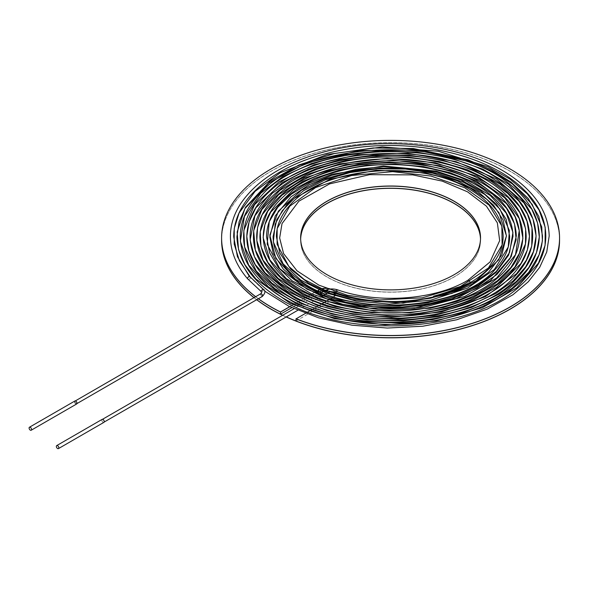 <?xml version="1.0" encoding="UTF-8"?>
<svg xmlns="http://www.w3.org/2000/svg" width="589" height="589" viewBox="0 0 589 589"><rect width="100%" height="100%" fill="white"/><g stroke="black" fill="none" stroke-linecap="round" stroke-linejoin="round"><path stroke-width="0.44" stroke-dasharray="2.94 2.21" d="M258.321 298.763A168.969 97.553 180 0 1 255.597 296.731A168.969 97.553 180 0 0 258.321 298.763M221.604 238.052A168.969 97.553 180 0 1 390.581 140.499A168.969 97.553 180 0 1 559.55 238.052M256.723 299.691A168.969 97.553 180 0 1 254.05 297.629A168.969 97.553 0 0 0 256.723 299.691M221.604 240.15A168.969 97.553 180 0 1 390.581 142.597A168.969 97.553 180 0 1 559.55 240.15A168.969 97.553 0 0 0 390.581 142.597A168.969 97.553 0 0 0 221.604 240.15M295.995 320.99L332.424 299.948L332.424 297.85L295.995 318.892L332.424 297.85A9.638 5.566 0 0 0 335.251 293.918A9.638 5.566 0 0 0 335.251 293.867A9.638 5.566 0 0 1 335.251 293.918L335.251 293.815M332.424 299.948A9.638 5.566 0 0 0 335.251 296.017A9.638 5.566 0 0 0 335.06 294.912M331.563 291.643A9.638 5.566 0 0 0 325.813 290.458M334.839 292.306A9.638 5.566 0 0 0 329.722 288.882A9.638 5.566 0 0 1 334.839 292.306M318.796 289.987L289.817 306.714L318.796 289.987M318.796 292.085L291.798 307.672M480.506 239.046A89.948 51.928 180 0 1 480.528 240.15A89.948 51.928 180 0 1 390.581 292.078A89.948 51.928 180 0 1 300.633 240.15A89.948 51.928 180 0 1 300.648 239.046A89.948 51.928 0 0 0 300.633 240.15A89.948 51.928 0 0 0 326.976 276.867A89.948 51.928 0 0 0 425 288.124A89.948 51.928 0 0 0 480.528 240.15A89.948 51.928 0 0 0 480.506 239.046M480.528 237.949L480.528 238.052A89.948 51.928 180 0 0 480.528 238A89.948 51.928 180 0 1 480.528 238.052A89.948 51.928 180 0 1 390.581 289.979A89.948 51.928 180 0 1 300.633 238.052A89.948 51.928 180 0 1 300.633 238A89.948 51.928 180 0 0 300.633 238.052L300.633 240.253A89.948 51.928 0 0 0 326.976 276.977A89.948 51.928 0 0 0 425 288.235A89.948 51.928 0 0 0 480.528 240.253A89.948 51.928 0 0 0 480.506 239.097M258.402 298.719A168.969 97.553 180 0 1 255.67 296.687M221.604 238A168.969 97.553 180 0 1 390.581 140.499A168.969 97.553 180 0 1 559.55 238M312.442 309.291L313.76 308.526M314.85 307.9L316.102 307.178M317.257 306.508L318.509 305.787M319.577 305.168L320.924 304.388M332.424 297.747L332.424 297.85A9.638 5.566 0 0 0 335.251 293.918L335.251 296.017M334.898 292.328A9.638 5.566 0 0 0 329.921 288.838M318.796 289.876L289.714 306.67M480.528 240.253L480.528 238.052A89.948 51.928 180 0 1 390.581 289.979A89.948 51.928 180 0 1 300.633 238.052L300.633 237.949M282.639 315.314A168.969 97.553 0 0 0 286.195 316.97M559.55 240.202A168.969 97.553 0 0 0 390.581 142.7A168.969 97.553 0 0 0 221.604 240.202M253.969 297.673A168.969 97.553 0 0 0 256.642 299.735M282.742 315.255A168.969 97.553 0 0 0 286.298 316.911M300.655 239.097A89.948 51.928 0 0 0 300.633 240.253M74.612 401.823L76.526 403.833C77.034 402.346 76.511 401.44 74.972 401.131L74.612 401.823M76.614 404.01A1.738 1.001 60 0 1 74.877 403.009A1.738 1.001 60 0 1 74.877 401.006M297.703 310.322L321.83 296.392A1.605 0.928 60 0 1 320.225 295.464A1.605 0.928 60 0 1 320.225 293.609L294.058 308.717M336.142 292.748A1.605 0.67 108.9 0 0 337.298 291.445A1.605 0.67 108.9 0 0 337.18 289.714A1.605 0.67 108.9 0 1 337.298 291.445A1.605 0.67 108.9 0 1 336.142 292.748M103.009 419.567A1.605 0.928 60 0 1 104.054 420.98A1.605 0.928 60 0 1 103.811 422.269A1.605 0.928 60 0 1 102.199 421.341A1.605 0.928 60 0 1 102.199 419.486A1.605 0.928 60 0 1 103.009 419.567M103.87 422.379A1.738 1.001 60 0 1 102.14 421.378A1.738 1.001 60 0 1 102.14 419.375M247.998 279.193A1.605 1.171 138.6 0 0 249.788 278.847A1.605 1.171 138.6 0 0 250.354 277.117M469.566 283.007A1.605 0.928 60 0 1 467.96 282.079A1.605 0.928 60 0 1 467.96 280.224M260.566 293.859L260.345 294.478L262.127 296.561M261.266 291.643C262.797 291.584 263.46 290.782 263.254 289.221M249.449 276.594L264.675 291.128M76.526 403.833L76.916 403.605"/><path stroke-width="0.88" d="M291.798 307.672L280.526 314.18L280.526 312.082A168.969 97.553 180 0 1 258.321 298.763A168.969 97.553 180 0 0 280.526 312.082L280.526 311.971A168.969 97.553 180 0 1 258.402 298.719M221.604 240.202A168.969 97.553 0 0 0 221.604 240.253L221.604 240.15A168.969 97.553 0 0 0 254.05 297.629A168.969 97.553 180 0 1 221.604 240.15L221.604 238.052A168.969 97.553 180 0 0 255.597 296.731A168.969 97.553 180 0 1 221.604 238.052A168.969 97.553 180 0 1 221.604 238M559.55 238A168.969 97.553 180 0 1 559.55 238.052A168.969 97.553 180 0 1 469.853 324.2A168.969 97.553 180 0 1 295.995 318.892L312.442 309.291M286.298 316.911A168.969 97.553 0 0 0 464.507 327.874A168.969 97.553 0 0 0 559.55 240.15A168.969 97.553 180 0 1 469.853 326.299A168.969 97.553 180 0 1 295.995 320.99L295.995 318.892A168.969 97.553 180 0 0 469.853 324.2A168.969 97.553 180 0 0 559.55 238.052L559.55 237.949A168.969 97.553 180 0 1 469.853 324.097A168.969 97.553 180 0 1 295.995 318.782M280.526 314.18A168.969 97.553 180 0 1 256.723 299.691A168.969 97.553 0 0 0 271.095 309.129A168.969 97.553 0 0 0 282.742 315.255M335.06 294.912A9.638 5.566 0 0 0 331.563 291.643M325.813 290.458A9.638 5.566 0 0 0 318.796 292.085L318.796 289.876A9.638 5.566 0 0 1 329.921 288.838M335.251 293.867A9.638 5.566 0 0 0 334.839 292.306A9.638 5.566 0 0 1 335.251 293.867M329.722 288.882A9.638 5.566 0 0 0 318.796 289.987A9.638 5.566 0 0 1 329.722 288.882M289.817 306.714L280.526 312.082L289.817 306.714M454.178 203.433A89.948 51.928 180 0 1 480.506 239.046A89.948 51.928 0 0 0 390.581 188.222A89.948 51.928 0 0 0 300.648 239.046A89.948 51.928 180 0 1 357.037 191.962A89.948 51.928 180 0 1 454.178 203.433M454.178 201.335A89.948 51.928 180 0 1 480.528 238A89.948 51.928 180 0 0 454.178 201.335A89.948 51.928 180 0 0 356.198 190.063A89.948 51.928 180 0 0 300.633 238A89.948 51.928 180 0 1 356.198 190.063A89.948 51.928 180 0 1 454.178 201.335M255.67 296.687A168.969 97.553 180 0 1 221.604 237.949A168.969 97.553 180 0 1 390.581 140.388A168.969 97.553 180 0 1 559.55 237.949M313.76 308.526L314.85 307.9M316.102 307.178L317.257 306.508M318.509 305.787L319.577 305.168M320.924 304.388L332.424 297.747A9.638 5.566 0 0 0 335.251 293.815A9.638 5.566 0 0 0 334.898 292.328M289.714 306.67L280.526 311.971M454.178 201.224A89.948 51.928 180 0 1 480.528 237.949A89.948 51.928 180 0 1 390.581 289.876A89.948 51.928 180 0 1 300.633 237.949A89.948 51.928 180 0 1 356.154 189.967A89.948 51.928 180 0 1 454.178 201.224M256.642 299.735A168.969 97.553 0 0 0 271.095 309.24A168.969 97.553 0 0 0 282.639 315.314M286.195 316.97A168.969 97.553 0 0 0 464.449 327.992A168.969 97.553 0 0 0 559.55 240.253A168.969 97.553 0 0 0 559.55 240.202M221.604 240.253A168.969 97.553 0 0 0 253.969 297.673M480.506 239.097A89.948 51.928 0 0 0 390.581 188.325A89.948 51.928 0 0 0 300.655 239.097M324.723 291.253L327.749 290.311C327.344 291.776 326.335 292.092 324.723 291.253M433.57 296.201C446.329 292.748 457.682 288.529 467.622 283.552C457.653 289.302 446.322 293.521 433.637 296.215M29.45 427.231L74.877 401.006A1.738 1.001 60 0 1 76.217 401.47A1.738 1.001 60 0 1 76.975 403.215A1.738 1.001 60 0 1 76.614 404.01L31.188 430.235A1.738 1.001 60 0 1 29.45 429.234A1.738 1.001 60 0 1 29.45 427.231A1.738 1.001 60 0 1 30.79 427.695A1.738 1.001 60 0 1 31.541 429.44A1.738 1.001 60 0 1 31.188 430.235M467.96 280.224C434.918 300 377.851 304.189 337.18 289.714A1.605 0.67 108.9 0 0 336.312 290.384A1.605 0.67 108.9 0 0 335.848 292.026A1.605 0.67 108.9 0 1 336.312 290.384A1.605 0.67 108.9 0 1 337.18 289.714C330.915 287.947 325.261 289.243 320.225 293.609A1.605 0.928 60 0 1 321.027 293.69A1.605 0.928 60 0 1 322.168 295.656A1.605 0.928 60 0 1 321.83 296.392L328.066 292.578C329.641 292.166 329.531 290.605 336.142 292.748C377.718 307.502 435.573 303.291 469.566 283.007L469.566 283.007A1.605 0.928 60 0 0 469.897 282.271A1.605 0.928 60 0 0 469.197 280.659A1.605 0.928 60 0 0 467.96 280.224L490.07 261.928L499.671 240.643L497.359 222.878L486.433 206.187L467.57 191.852L442.236 181.125L412.698 174.881L369.561 174.675L329.575 183.893L298.895 201.18L282.013 223.614L279.657 237.985L283.567 253.557L297.011 270.8L318.899 285.142L347.186 295.199L379.456 299.963L422.254 297.82L460.451 286.504L488.443 267.958L502.108 244.95L501.85 226.11L489.142 205.149L464.662 187.692L431.089 176.082L392.62 171.642L351.515 175.537L315.557 187.589L289.736 206.194L277.169 228.613L277.102 244.31L288.875 266.478L304.27 279.525L324.841 290.149L349.181 297.695L375.87 301.656L403.509 301.818L430.507 298.233L455.209 291.062L476.118 280.725L498.839 259.801L506.444 235.843L498.971 212.681L486.985 199.465L470.118 188.016L449.23 178.968L425.287 172.871L376.393 170.184L329.965 179.306L294.08 198.441L282.264 210.752L275.181 224.107L273.34 241.917L283.132 263.887L300.817 280.114L325.857 292.851L356.22 301.075L389.336 304.13L430.942 300.125L467.533 288.102L494.333 269.541L508.27 247.027L509.33 230.446L499.914 209.073L484.85 194.48L463.749 182.384L438.172 173.608L409.694 168.748L379.927 168.101L350.713 171.627L323.943 179.196L301.34 190.299L278.325 211.186L269.814 235.136L275.785 258.335L295.383 279.208L316.205 291.209L341.561 299.948L369.892 304.903L399.408 305.846L428.372 302.65L455.231 295.494L478.401 284.87L496.262 271.455L509.588 252.534L512.931 232.412L506.194 213.137L490.276 195.496L466.274 181.066L436.051 171.06L383.417 166.017L331.924 174.27L309.799 182.914L291.481 194.112L277.736 207.284L269.254 221.67L267.178 244.126L279.768 268.694L307.141 289.228L332.49 299.507L361.55 305.86L392.48 307.856L423.263 305.47L451.991 298.807L477.016 288.242L496.851 274.511L510.037 258.571L516.148 239.657L514.558 223.989L506.621 208.432L492.647 194.193L473.527 182.053L450.055 172.695L423.476 166.621L395.219 164.081L366.741 165.237L339.404 170.096L314.563 178.349L293.646 189.481L270.749 212.106L264.932 224.703L263.136 237.617L269.872 259.918L286.283 278.545L311.345 293.786L343.034 304.373L378.572 309.446L423.719 307.325L464.809 296.429L496.63 278.037L515.5 254.676L519.233 230.645L515.103 216.811L506.437 203.603L476.523 181.095L450.592 170.692L420.944 164.243L389.41 162.13L358.002 164.405L328.559 170.987L302.687 181.5L281.91 195.231L267.7 211.304L260.213 231.779L260.986 246.504L267.833 262.348L280.659 277.051L298.468 289.744L320.696 299.934L373.956 310.999L430.301 308.224L456.482 301.642L479.556 292.085L497.396 280.725L510.825 267.575L519.446 253.248L522.907 238.324L519.307 218.666L504.788 197.904L480.168 180.381L439.784 165.737L393.069 160.215L345.883 164.545L304.388 178.084L278.612 194.731L262.186 214.757L257.562 227.545L256.819 240.57L263.062 260.198L278.141 278.339L303.225 294.794L335.325 306.619L371.953 312.744L410.128 312.766L443.237 307.532L472.938 297.636L497.381 283.846L514.904 267.038L525.462 243.964L525.631 228.797L519.881 212.71L508.211 197.58L477.171 176.332L434.999 162.697L387.164 158.286L339.72 163.845L306.449 174.683L279.841 190.357L261.84 209.566L253.668 230.667L255.332 249.979L264.38 267.494L280.283 283.449L301.421 296.392L327.153 306.39L356.006 312.847L386.62 315.387L417.535 313.937L447.184 308.607L473.946 299.61L496.446 287.425L521.044 263.386L527.339 249.979L529.437 236.204L527.03 221.273L519.741 206.82L507.666 193.361L491.307 181.397L467.173 169.706L438.989 161.46L408.251 157.094L376.636 156.762L345.758 160.502L317.11 168.196L292.092 179.387L272.147 193.391L254.912 215.81L250.119 239.966L254.492 256.789L265.102 272.81L287.115 291.128L317.118 305.301L352.789 314.254L391.317 317.346L441.551 311.934L485.262 296.746L516.531 273.701L526.33 260.22L531.742 246.062L532 227.737L527.405 214.065L518.828 200.967L499.906 184.033L474.079 170.199L443.23 160.363L409.245 155.209L374.015 155.025L339.662 159.744L308.4 169.146L282.205 182.656L255.884 207.77L249.11 221.854L246.791 236.344L248.852 250.693L255.287 264.66L272.008 283.191L296.429 298.917L326.858 310.572L361.432 317.412L397.95 319.105L434.049 315.476L467.46 306.655L495.901 293.447L513.115 280.916L525.727 266.758L533.457 251.569L536.093 235.902L533.001 219.064L523.901 202.852L496.299 178.828L455.96 161.614L407.802 153.169L357.567 154.693L314.254 164.714L278.766 181.994L254.514 204.722L243.831 230.409L244.619 247.005L256.237 270.962L274.93 288.706L300.854 303.401L332.13 314.055L366.895 319.952L403.207 320.777L438.886 316.543L471.642 307.414L499.428 293.992L516.317 281.505L528.834 267.502L536.513 252.475L539.288 236.955L537.558 222.885L531.749 209.147L508.395 184.121L482.877 169.205L451.711 158.308L416.828 152.08L380.435 150.828L344.69 154.701L311.522 163.484L282.897 176.575L260.839 193.14L244.442 216.413L240.334 241.218L248.698 265.109L268.459 286.895L298.225 304.66L335.642 316.889L367.146 321.903L399.894 322.831L432.26 319.665L462.652 312.649L489.606 302.069L511.944 288.382L528.731 272.295L539.134 254.691L542.395 240.901L541.755 226.993L532.184 204.354L512.297 183.871L492.949 171.693L469.956 161.732L416.475 150.077L359.113 150.578L306.177 163.153L268.842 182.995L244.914 208.602L237.153 231.992L238.545 249.603L244.914 264.733L255.979 279.031L290.34 303.387L334.537 318.678L385.081 324.797L436.235 320.998L482.428 307.694L516.722 287.903L538.479 263.069L545.09 245.318L545.178 227.244L539.09 210.082L527.258 193.833L510.074 179.166L488.06 166.739L438.29 151.24L382.283 146.963L327.153 154.458L280.357 172.68L255.096 191.337L239.097 212.975L234.26 228.392L234.186 244.03L239.451 260.868L250.215 276.911A1.605 1.171 138.6 0 0 248.61 276.83A1.605 1.171 138.6 0 0 247.579 278.391A1.605 1.171 138.6 0 0 247.778 279.002M335.848 292.026A1.605 0.67 108.9 0 0 336.142 292.748A1.605 0.67 108.9 0 1 335.848 292.026M56.706 445.601L102.14 419.375A1.738 1.001 60 0 1 103.473 419.839A1.738 1.001 60 0 1 104.231 421.584A1.738 1.001 60 0 1 103.87 422.379L58.444 448.612A1.738 1.001 60 0 1 56.706 447.603A1.738 1.001 60 0 1 56.706 445.601A1.738 1.001 60 0 1 58.046 446.072A1.738 1.001 60 0 1 58.804 447.817A1.738 1.001 60 0 1 58.444 448.612M264.675 291.128L288.985 306.309L318.627 317.846L352.016 325.194L387.319 328.051L422.747 326.232L456.608 319.79L487.25 309.107L512.916 294.772L528.318 281.741L539.693 267.325L546.754 251.937L549.184 236.02C548.565 213.203 535.821 193.148 510.95 175.868C467.048 145.328 387.908 134.91 325.717 151.506C285.68 162.137 257.415 179.395 240.93 203.286C233.929 213.917 230.424 224.969 230.424 236.425C230.498 251.481 236.285 265.683 247.807 279.031A1.605 1.171 138.6 0 0 247.998 279.193M262.127 296.561L262.267 296.503C262.768 295.001 262.245 294.088 260.684 293.764L260.566 293.859M263.254 289.221L260.831 290.87L261.266 291.643M559.55 240.253L559.55 238.052M249.449 276.594L237.448 256.723L233.708 236.83C233.767 222.811 238.913 209.529 249.162 196.969C271.941 171.06 307.546 154.642 355.977 147.729C416.467 139.431 483.679 154.664 518.416 184.651C536.491 200.142 545.628 217.348 545.819 236.285C545.605 253.984 537.374 270.196 521.132 284.929C472.084 332.895 344.756 340.243 280.209 298.954C252.158 281.623 237.728 260.905 236.911 236.785L239.119 221.736L245.576 207.166L270.233 181.007L299.16 164.854L334.28 153.567L373.19 147.972L413.294 148.516L467.916 159.796L491.381 169.787L511.164 182.185L528.193 198.419L538.854 216.502L542.506 235.931C542.476 248.344 538.272 260.205 529.894 271.522C510.516 295.884 478.975 312.207 435.278 320.482C376.54 331.357 307.914 318.627 271.065 289.84C250.804 274.121 240.533 256.303 240.246 236.395C240.43 220.514 247.365 205.804 261.045 192.264C309.063 140.013 449.186 134.793 508.278 183.083C528.473 198.574 538.81 216.156 539.303 235.85C538.957 255.361 528.922 272.862 509.19 288.338C456.689 331.482 335.723 333.779 278.914 292.394C263.894 282.197 253.535 270.52 247.851 257.378C245.002 250.597 243.581 243.699 243.581 236.697C243.632 221.979 249.648 208.226 261.641 195.438C305.75 144.114 440.093 136.059 501.254 181.059C524.004 196.932 535.585 215.346 536.005 236.307C535.835 250.612 529.96 263.99 518.386 276.432C475.433 327.351 342.452 335.723 281.682 291.415C266.78 281.233 256.502 269.593 250.855 256.502C248.153 250.082 246.798 243.552 246.798 236.918C247.041 219.366 255.516 203.411 272.236 189.062C319.371 146.573 434.196 140.918 492.618 178.438C510.258 189.054 522.215 201.578 528.495 216.03C531.263 222.62 532.647 229.32 532.647 236.13C532.603 250.126 526.941 263.224 515.662 275.424C474.837 323.597 351.037 333.47 289.405 293.536C263.769 277.647 250.656 258.637 250.067 236.506C250.215 223.562 255.228 211.37 265.102 199.921C303.379 150.887 427.975 139.711 490.004 179.564C507.423 190.114 519.255 202.542 525.491 216.87C528.105 223.091 529.415 229.423 529.408 235.858C529.283 250.524 523.039 264.152 510.692 276.749C469.035 322.043 351.037 330.495 291.989 292.306C274.989 282.079 263.482 269.998 257.459 256.053C254.779 249.67 253.432 243.176 253.425 236.579C253.432 225.911 256.929 215.692 263.909 205.914C280.393 184.092 307.811 169.19 346.163 161.217C397.465 150.615 458.544 160.37 493.545 184.629C514.801 199.428 525.675 216.619 526.168 236.196C526.043 247.947 521.751 259.086 513.299 269.622C494.223 292.107 463.882 306.486 422.276 312.752C369.921 320.364 310.749 307.429 280.614 281.262C264.91 268.01 256.937 253.233 256.694 236.911C256.775 223.864 261.936 211.613 272.184 200.157C293.675 177.9 325.916 164.478 368.913 159.884C418.404 154.936 471.333 168.027 499.457 192.264C514.874 205.443 522.657 220.117 522.811 236.285C522.811 245.782 519.91 254.927 514.116 263.725C500.503 283.464 477.186 297.717 444.165 306.486C392.929 320.173 327.72 311.618 291.496 286.438C270.969 272.192 260.441 255.633 259.911 236.749C260.412 217.923 270.874 201.394 291.319 187.177C327.109 162.255 391.56 153.67 442.302 167.18C474.712 175.772 497.617 189.754 511.016 209.117C516.686 217.731 519.52 226.684 519.52 235.975C519.476 247.505 515.257 258.431 506.864 268.753C488.185 290.06 458.986 303.571 419.265 309.277C371.63 315.822 318.701 304.712 289.376 281.866C272.192 268.547 263.482 253.439 263.254 236.528C263.445 221.943 270.218 208.602 283.574 196.505C323.781 157.226 427.894 151.196 480.779 184.99C503.772 199.17 515.618 216.178 516.31 236.005L511.186 256.716L490.468 280.688L456.328 298.505L414.568 307.944L369.782 308.121L326.512 298.77L292.196 280.835L278.288 267.568L269.571 252.777L266.567 236.822C266.589 226.691 270.012 217.01 276.823 207.784C292.578 187.898 318.229 174.565 353.768 167.784C401.661 158.831 457.69 169.176 487.817 192.684C504.346 205.509 512.739 220.065 512.99 236.358L508.616 255.14L495.967 272.449L478.562 285.805L456.217 296.355L430.228 303.549L402.125 307.038L373.455 306.589L345.684 302.194L320.364 294.132L299.146 282.853L283.272 269.077L273.23 253.447L269.791 236.933L275.284 215.832L291.084 196.755L309.122 184.777L331.386 175.441L356.603 169.271L383.52 166.628L437.156 172.113L460.959 180.006L480.977 190.865L496.409 204.169L506.179 219.292L509.654 236.145C509.618 248.079 504.758 259.219 495.077 269.571C459.442 311.191 350.801 317.788 301.237 281.365C282.823 268.525 273.436 253.594 273.082 236.572L276.771 219.697L287.41 203.985L303.666 190.608L324.995 179.939L350.094 172.548L377.409 168.822L405.431 169.021L432.657 173.137L457.491 180.904L478.246 191.911L493.486 205.112L503.139 220.102L506.422 235.968L501.835 254.956L488.531 272.332L472.231 284.097L451.807 293.477L403.134 303.188L351.898 299.558L328.64 292.843L308.651 283.235L290.797 269.269L279.782 252.961L276.425 236.719C276.462 225.447 281.005 214.919 290.046 205.119C322.779 166.392 422.033 158.412 471.546 190.461C492.124 203.198 502.66 218.482 503.161 236.307C503.146 242.042 501.865 247.652 499.317 253.152C493.884 264.704 483.967 274.658 469.566 283.007M76.526 403.833L262.26 296.488C265.477 293.072 265.764 290.613 263.121 289.118L250.222 276.97M74.965 401.124L260.699 293.786L261.737 292.505L261.141 291.54L247.8 278.972M104.135 422.077L297.703 310.322M102.53 419.294L294.058 308.717"/></g></svg>
